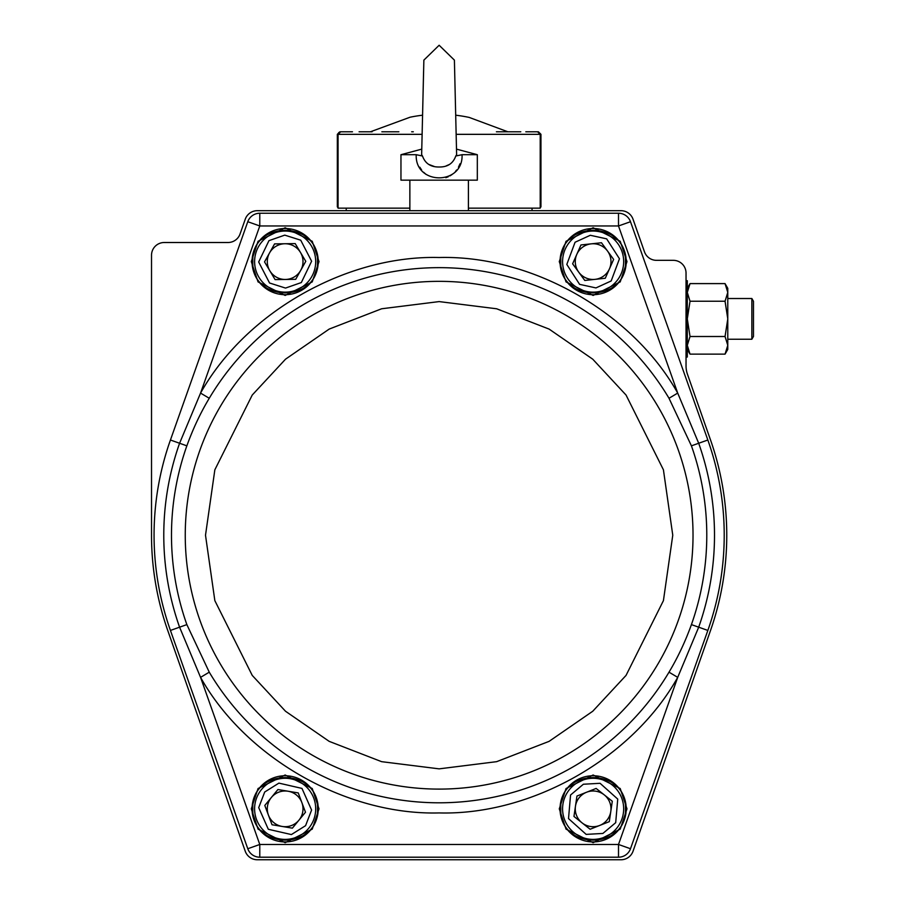 <?xml version="1.0" encoding="UTF-8"?>
<svg xmlns="http://www.w3.org/2000/svg" width="905" height="905" viewBox="0 0 905 905"><rect width="100%" height="100%" fill="white"/><g stroke="black" fill="none" stroke-linecap="round" stroke-linejoin="round"><path stroke-width="1.36" d="M726.76 535.217A287.62 287.62 0 0 1 710.516 630.502L633.025 851.243A12.727 12.727 0 0 1 621.011 859.75L257.258 859.75A12.727 12.727 0 0 1 245.255 851.243L167.753 630.502A287.62 287.62 0 0 1 151.52 535.217L151.52 255.244M686.035 273.061L686.035 365.858A25.453 25.453 0 0 0 687.472 374.297L710.516 439.943A287.62 287.62 0 0 1 726.76 535.228M151.52 255.233A12.727 12.727 0 0 1 164.246 242.506L228.049 242.506A12.727 12.727 0 0 0 240.051 233.999L245.255 219.202A12.727 12.727 0 0 1 257.258 210.695L621.011 210.695A12.727 12.727 0 0 1 633.025 219.202L644.473 251.816A12.727 12.727 0 0 0 656.476 260.335L673.309 260.335A12.727 12.727 0 0 1 686.035 273.05M724.215 535.217A285.075 285.075 0 0 0 707.846 440.011L630.491 221.714A12.727 12.727 0 0 0 618.5 213.241L259.78 213.241A12.727 12.727 0 0 0 247.778 221.714L170.434 440.011A285.075 285.075 0 0 0 170.434 630.434L247.778 848.732A12.727 12.727 0 0 0 259.78 857.205L618.5 857.205A12.727 12.727 0 0 0 630.491 848.732L707.846 630.434A285.075 285.075 0 0 0 724.215 535.228A285.075 285.075 0 0 1 707.846 630.434L698.694 627.188L677.709 677.359L669.01 672.177C677.811 657.494 685.277 641.645 691.42 624.608A267.654 267.654 0 0 0 706.782 535.228M318.232 261.602A33.089 33.089 0 0 1 285.143 294.691A33.089 33.089 0 0 1 252.054 261.602A33.089 33.089 0 0 1 285.143 228.513A33.089 33.089 0 0 1 318.232 261.602M626.215 261.602A33.089 33.089 0 0 1 593.126 294.691A33.089 33.089 0 0 1 560.037 261.602A33.089 33.089 0 0 1 593.126 228.513A33.089 33.089 0 0 1 626.215 261.602M626.215 808.844A33.089 33.089 0 0 1 593.126 841.933A33.089 33.089 0 0 1 560.037 808.844A33.089 33.089 0 0 1 593.126 775.755A33.089 33.089 0 0 1 626.215 808.844M318.232 808.844A33.089 33.089 0 0 1 285.143 841.933A33.089 33.089 0 0 1 252.054 808.844A33.089 33.089 0 0 1 285.143 775.755A33.089 33.089 0 0 1 318.232 808.844M317.474 261.602C319.261 219.915 251.036 219.915 252.823 261.602C251.036 303.288 319.261 303.288 317.474 261.602M625.457 261.602C627.244 219.915 559.019 219.915 560.806 261.602C559.019 303.288 627.244 303.288 625.457 261.602M625.457 808.844C627.244 767.157 559.019 767.157 560.806 808.844C559.019 850.53 627.244 850.53 625.457 808.844M317.474 808.844C319.261 767.157 251.036 767.157 252.823 808.844C251.036 850.53 319.261 850.53 317.474 808.844M706.782 535.217A267.654 267.654 0 0 0 691.42 445.837L669.01 398.268A267.586 267.586 0 0 0 209.259 398.268C200.458 412.952 192.991 428.8 186.86 445.837A267.654 267.654 0 0 0 171.486 535.228M630.491 848.732L618.5 844.478L677.709 677.359C632.505 758.13 531.665 815.439 439.14 812.928C346.615 815.439 245.764 758.13 200.559 677.359L179.586 627.188L186.86 624.608L209.259 672.177A267.586 267.586 0 0 0 669.01 672.177M170.434 630.434L179.586 627.188A275.369 275.369 0 0 1 179.586 443.258L200.559 393.087L209.259 398.268M247.778 221.714L259.78 225.967L200.559 393.087C245.764 312.315 346.615 255.006 439.14 257.518C531.665 255.006 632.516 312.315 677.709 393.087L669.01 398.268M259.78 213.241L259.78 225.967L618.5 225.967L677.709 393.087L698.694 443.258L691.42 445.837M618.5 857.205L618.5 844.478L259.78 844.478L200.559 677.359L209.259 672.177M532.038 208.15L532.038 210.695M346.23 208.15L346.23 210.695M468.405 180.152L468.405 210.695M409.863 180.152L409.863 210.695M686.035 280.697L687.302 280.697L687.302 357.045L686.035 357.045M439.14 166.995C447.568 167.142 453.111 163.488 455.769 156.011L456.629 154.755L454.401 60.126L439.14 45.25L423.868 60.126L421.64 154.755L422.499 156.011C425.146 163.477 430.69 167.142 439.14 166.995L439.287 166.995M421.64 154.755L422.499 156.011L416.21 154.698L400.96 154.698L400.96 180.152L477.32 180.152L477.32 154.698L462.059 154.698C463.428 185.514 414.875 185.582 416.21 154.698M446.154 165.898L449.502 164.439M462.059 154.698L455.769 156.011L456.629 154.755M428.744 164.416L434.174 166.452M419.818 167.21L421.606 169.97M423.563 172.244L426.187 174.507M445.837 177.708L448.247 176.769M449.955 175.887L452.07 174.518M455.43 171.486L456.674 169.97M458.462 167.199L460.023 163.771M727.778 339.239L751.863 339.239L751.863 298.514L727.778 298.514M753.48 336.434L751.863 339.228L753.48 336.434L753.48 301.308L751.863 298.514L753.48 301.308M604.382 837.238A30.544 30.544 0 0 1 564.731 820.1A30.544 30.544 0 0 1 581.87 780.449A30.544 30.544 0 0 1 621.52 797.588A30.544 30.544 0 0 1 604.382 837.238A30.544 30.544 0 0 0 621.52 797.588A30.544 30.544 0 0 0 581.87 780.449M582.039 822.849A17.862 17.862 0 0 0 610.796 811.446A17.862 17.862 0 0 0 586.542 792.248A17.862 17.862 0 0 0 582.039 822.849M576.96 796.038L596.135 788.447L612.3 801.242L609.291 821.65L590.128 829.24L573.962 816.446L576.96 796.038M589.868 231.228A30.544 30.544 0 0 1 623.5 258.332A30.544 30.544 0 0 1 596.395 291.976A30.544 30.544 0 0 1 562.763 264.871A30.544 30.544 0 0 1 589.868 231.228A30.544 30.544 0 0 0 562.763 264.871A30.544 30.544 0 0 0 596.395 291.976M607.549 251.07A17.862 17.862 0 0 0 576.802 254.373A17.862 17.862 0 0 0 595.038 279.362A17.862 17.862 0 0 0 607.549 251.07M605.287 278.254L584.788 280.459L572.627 263.808L580.965 244.95L601.474 242.744L613.635 259.396L605.287 278.254M285.584 292.145A30.544 30.544 0 0 1 254.61 262.043A30.544 30.544 0 0 1 284.713 231.058A30.544 30.544 0 0 1 315.687 261.16A30.544 30.544 0 0 1 285.584 292.145A30.544 30.544 0 0 0 315.687 261.16A30.544 30.544 0 0 0 284.713 231.058M269.814 270.753A17.862 17.862 0 0 0 300.743 270.312A17.862 17.862 0 0 0 284.894 243.75A17.862 17.862 0 0 0 269.814 270.753M274.577 243.898L295.2 243.592L305.766 261.307L295.709 279.306L275.097 279.611L264.532 261.896L274.577 243.898M308.718 828.267A30.544 30.544 0 0 1 265.719 832.419A30.544 30.544 0 0 1 261.568 789.42A30.544 30.544 0 0 1 304.566 785.269A30.544 30.544 0 0 1 308.718 828.267A30.544 30.544 0 0 0 304.566 785.269A30.544 30.544 0 0 0 261.568 789.42M282.202 826.457A17.862 17.862 0 0 0 301.874 802.588A17.862 17.862 0 0 0 271.364 797.486A17.862 17.862 0 0 0 282.202 826.457M264.803 805.45L277.914 789.533L298.254 792.927L305.483 812.238L292.372 828.154L272.032 824.76L264.803 805.45M727.778 349.409L725.052 354.138L727.778 349.409M727.778 349.421L727.778 288.322L725.052 283.604L727.778 292.417L725.052 301.241L727.778 318.877L725.052 336.502L727.778 345.325L725.052 354.138L690.029 354.138L687.302 345.325L690.029 336.502L687.302 318.877L690.029 301.241L687.302 292.417L690.029 283.604L725.052 283.604L727.778 288.322M725.052 336.502L690.029 336.502M690.029 301.241L725.052 301.241M398.867 131.791L381.865 131.791M359.081 131.791L372.091 131.791M496.404 131.791L520.794 131.791M540.217 208.026L540.217 134.336L537.593 131.791M340.676 131.791L338.063 134.336L338.063 208.15L409.863 208.15M468.405 208.15L540.217 208.15M338.063 206.872L337.327 206.872L337.327 134.336L339.873 131.791M338.764 132.549L338.018 134.336L340.608 131.791L352.475 131.791L340.608 131.791M338.063 207.211L338.018 134.336L337.327 134.336M537.66 131.791L525.805 131.791L537.66 131.791L540.262 134.336L540.217 207.211L540.952 206.872L540.952 134.336L540.059 133.363M507.863 131.791L469.243 117.435A143.228 143.228 0 0 0 455.713 115.207M411.651 131.791L413.325 131.791L411.651 131.791M423.585 71.291L422.567 115.207A143.228 143.228 0 0 0 410.067 117.22L370.417 131.791M205.503 535.217L214.847 469.808L252.235 395.044L285.516 359.195L329.194 329.081L381.627 308.775L439.14 301.591L496.641 308.775L549.086 329.081L592.752 359.195L626.045 395.044L663.422 469.808L672.766 535.217L663.422 600.637L626.045 675.402L592.752 711.251L549.086 741.365L496.641 761.671L439.14 768.854L381.627 761.671L329.194 741.365L285.516 711.251L252.235 675.402L214.847 600.637L205.503 535.228M185.254 535.217A253.886 253.886 0 0 0 439.14 789.103A253.886 253.886 0 0 0 693.026 535.217A253.886 253.886 0 0 0 439.14 281.342A253.886 253.886 0 0 0 185.254 535.217M171.486 535.217A267.654 267.654 0 0 0 186.86 624.608M186.86 445.837L170.434 440.011M251.296 261.602L258.061 281.908L285.143 295.449L312.225 281.908L319.001 261.602L312.225 241.284L285.143 227.743L258.061 241.284L251.296 261.602M559.279 261.602L566.044 281.908L593.126 295.449L620.208 281.908L626.984 261.602L620.208 241.284L593.126 227.743L566.044 241.284L559.279 261.602M559.279 808.844L566.044 829.15L593.126 842.691L620.208 829.15L626.984 808.844L620.208 788.527L593.126 774.985L566.044 788.527L559.279 808.844M251.296 808.844L258.061 829.15L285.143 842.691L312.225 829.15L319.001 808.844L312.225 788.527L285.143 774.985L258.061 788.527L251.296 808.844M707.846 440.011L698.694 443.258A275.369 275.369 0 0 1 698.694 627.188L691.42 624.608M630.491 221.714L618.5 225.967L618.5 213.241M247.778 848.732L259.78 844.478L259.78 857.205M602.888 833.448L586.168 834.387L568.521 818.595L570.557 795.009L583.374 784.239L600.083 783.3L617.742 799.092L615.694 822.679L602.888 833.448M590.298 235.277L606.655 238.852L619.45 258.773L611.18 280.957L595.954 287.926L579.596 284.351L566.813 264.43L575.071 242.246L590.298 235.277M285.528 288.073L269.566 283.005L258.672 261.986L268.966 240.651L284.77 235.13L300.72 240.198L311.614 261.217L301.331 282.552L285.528 288.073M305.573 825.677L291.387 834.568L268.31 829.274L258.706 807.633L264.713 792.011L278.898 783.119L301.976 788.413L311.591 810.054L305.573 825.677M456.143 134.336L540.262 134.336M338.018 134.336L422.137 134.336M687.302 280.686L686.035 280.686M421.787 149.121L400.96 154.698M456.493 149.121L477.32 154.698M687.302 349.421L690.029 354.138L687.302 349.421M687.302 288.322L690.029 283.604L687.302 288.322M337.327 206.883L338.594 208.15M540.952 134.336L538.407 131.791M540.952 206.872L539.674 208.15"/></g></svg>
